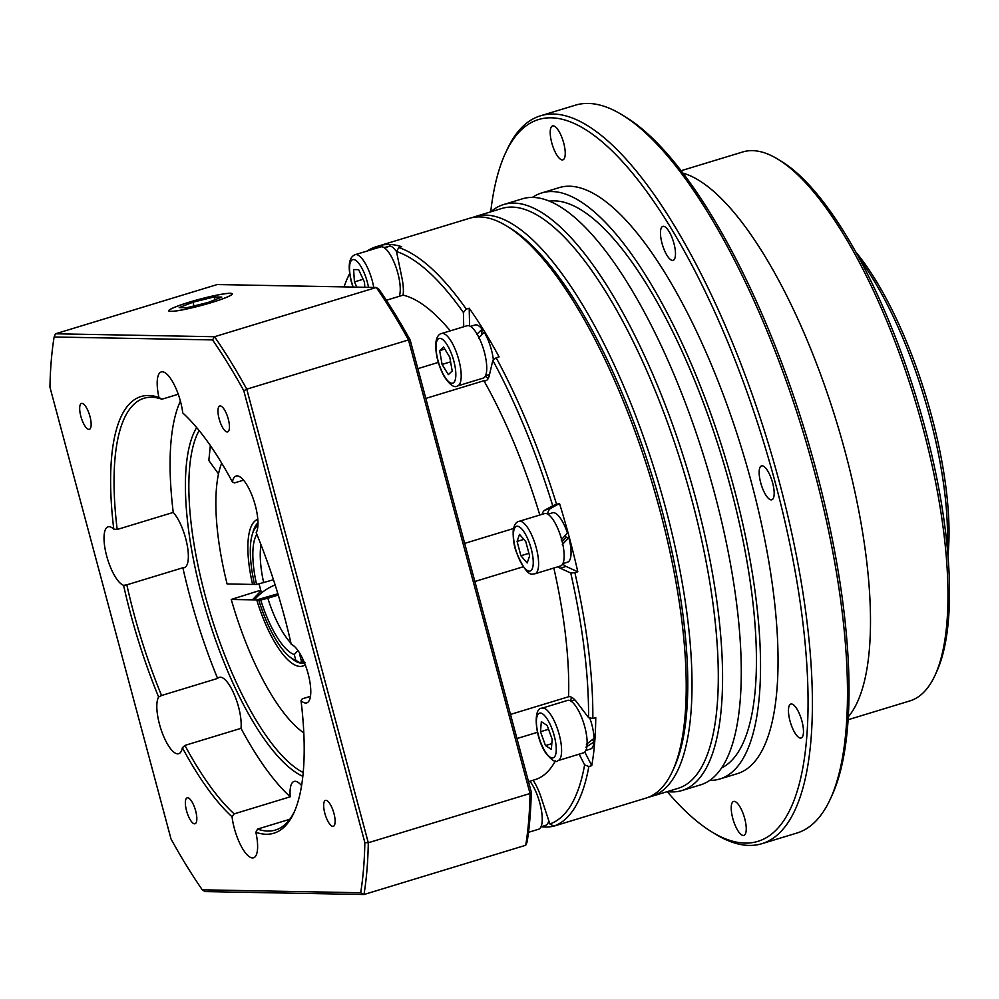 <?xml version="1.0" encoding="UTF-8"?>
<svg xmlns="http://www.w3.org/2000/svg" width="999" height="999" viewBox="0 0 999 999"><rect width="100%" height="100%" fill="white"/><g stroke="black" fill="none" stroke-linecap="round" stroke-linejoin="round"><path stroke-width="1.5" d="M855.569 251.711A199.875 64.436 73.1 0 1 931.63 416.121A199.875 64.436 73.1 0 1 947.964 555.219M947.239 547.002A203.097 65.472 -106.9 0 0 929.794 417.033A203.097 65.472 -106.9 0 0 859.54 258.941M551.748 142.77A17.732 5.719 -106.9 0 0 562.887 159.852A17.732 5.719 -106.9 0 0 563.698 142.994A17.732 5.719 -106.9 0 0 552.559 125.924A17.732 5.719 -106.9 0 0 551.748 142.77M662 243.257A17.732 5.719 -106.9 0 0 673.139 260.327A17.732 5.719 -106.9 0 0 673.95 243.469A17.732 5.719 -106.9 0 0 662.812 226.398A17.732 5.719 -106.9 0 0 662 243.257M760.689 482.729A17.732 5.719 -106.9 0 0 771.827 499.8A17.732 5.719 -106.9 0 0 772.639 482.954A17.732 5.719 -106.9 0 0 761.5 465.884A17.732 5.719 -106.9 0 0 760.689 482.729M789.997 720.928A17.732 5.719 -106.9 0 0 801.136 737.999A17.732 5.719 -106.9 0 0 801.947 721.153A17.732 5.719 -106.9 0 0 790.808 704.07A17.732 5.719 -106.9 0 0 789.997 720.928M732.754 818.306A17.732 5.719 -106.9 0 0 743.893 835.389A17.732 5.719 -106.9 0 0 744.705 818.531A17.732 5.719 -106.9 0 0 733.566 801.46A17.732 5.719 -106.9 0 0 732.754 818.306M777.871 159.191L781.343 161.301A283.691 91.458 73.1 0 1 924.849 427.31A283.691 91.458 73.1 0 1 936.712 671.653L935.014 675.336A286.913 92.495 -106.9 0 0 923.014 428.221A286.913 92.495 -106.9 0 0 777.871 159.191A286.913 92.495 -106.9 0 0 742.744 151.96L681.043 170.742M472.427 217.557A303.034 97.69 73.1 0 1 475.312 216.533L501.585 208.529A303.034 97.69 73.1 0 1 691.982 500.312A303.034 97.69 73.1 0 1 678.096 788.336L651.823 796.328A303.034 97.69 73.1 0 1 648.863 797.077M490.834 211.8A306.256 98.726 73.1 0 1 503.558 204.558A306.256 98.726 73.1 0 1 695.978 499.45A306.256 98.726 73.1 0 1 681.955 790.521A306.256 98.726 73.1 0 1 667.357 791.608M673.376 769.218A299.812 96.653 -106.9 0 0 661.7 509.178A299.812 96.653 -106.9 0 0 508.316 227.035M475.312 216.533A303.034 97.69 73.1 0 1 665.696 508.316A303.034 97.69 73.1 0 1 651.823 796.328M667.232 791.645A377.185 121.591 -106.9 0 0 711.9 831.98A377.185 121.591 -106.9 0 0 775.349 483.004A377.185 121.591 -106.9 0 0 505.332 153.446A377.185 121.591 -106.9 0 0 490.709 211.838M505.332 153.446L507.03 149.763A380.407 122.627 73.1 0 1 540.359 115.847A380.407 122.627 73.1 0 1 779.357 482.13A380.407 122.627 73.1 0 1 761.937 843.68A380.407 122.627 73.1 0 1 715.371 834.09L711.9 831.98M621.965 114.773L625.424 116.883A377.185 121.591 73.1 0 1 816.22 470.554A377.185 121.591 73.1 0 1 832.005 795.416L830.306 799.1A380.407 122.627 -106.9 0 0 814.397 471.466A380.407 122.627 -106.9 0 0 621.965 114.773A380.407 122.627 -106.9 0 0 575.387 105.182L540.359 115.847M503.558 204.558L522.252 198.863A306.256 98.726 73.1 0 1 714.672 493.756A306.256 98.726 73.1 0 1 700.649 784.839L681.955 790.521M549.2 201.186A296.591 95.604 73.1 0 1 730.669 487.837A296.591 95.604 73.1 0 1 721.728 767.881M532.342 197.465A306.256 98.726 73.1 0 1 541.508 193.007A306.256 98.726 73.1 0 1 733.94 487.887A306.256 98.726 73.1 0 1 719.917 778.97A306.256 98.726 73.1 0 1 709.814 780.381M541.508 193.007L559.028 187.675A306.256 98.726 73.1 0 1 751.448 482.554A306.256 98.726 73.1 0 1 737.424 773.638L719.917 778.97M682.841 173.102A290.147 93.531 73.1 0 1 845.279 452.235A290.147 93.531 73.1 0 1 848.351 716.733M848.176 719.705L909.877 700.911A286.913 92.495 -106.9 0 0 935.014 675.336M761.937 843.68L796.977 833.016A380.407 122.627 -106.9 0 0 830.306 799.1M506.568 225.949L510.027 228.059A299.812 96.653 73.1 0 1 661.7 509.178A299.812 96.653 73.1 0 1 674.238 767.407L672.539 771.091A303.034 97.69 -106.9 0 0 659.864 510.089A303.034 97.69 -106.9 0 0 506.568 225.949A303.034 97.69 -106.9 0 0 469.468 218.306L378.971 245.866A303.034 97.69 -106.9 0 0 377.734 246.266L378.196 247.665M562.749 563.911A30.632 9.878 -106.9 0 0 566.096 566.433L577.809 571.815A303.034 97.69 -106.9 0 0 569.368 537.649A303.034 97.69 -106.9 0 0 559.502 503.446L550.561 508.454A30.632 9.878 -106.9 0 0 547.577 514.073M349.65 273.676A299.812 96.653 -106.9 0 0 347.802 277.447L349.5 273.763A303.034 97.69 73.1 0 1 349.625 273.489M367.207 251.011A303.034 97.69 73.1 0 1 374.812 247.153L377.734 246.266M463.723 326.76L463.411 312.525A299.812 96.653 -106.9 0 0 396.491 251.536L398.776 247.602L401.698 246.703A303.034 97.69 -106.9 0 0 378.971 245.866M398.776 247.602A303.034 97.69 73.1 0 1 466.271 309.103L469.193 308.204L469.592 325.949M542.082 514.323A30.632 9.878 73.1 0 1 544.73 510.227L552.734 505.744A299.812 96.653 -106.9 0 0 492.832 360.402L496.166 357.754L499.088 356.868A303.034 97.69 -106.9 0 0 469.193 308.204M496.166 357.754A303.034 97.69 73.1 0 1 556.58 504.345L559.502 503.446M347.802 277.447A299.812 96.653 -106.9 0 0 344.031 286.9M374.812 247.153L373.938 248.963M555.382 760.876A253.072 81.581 73.1 0 1 535.089 779.632L528.508 781.643M533.104 780.244A30.632 9.878 73.1 0 1 541.171 797.564L549.875 823.975A299.812 96.653 -106.9 0 0 584.615 764.872L579.145 754.17M537.474 732.304L516.958 738.548M584.615 764.872L588.836 766.533A303.034 97.69 73.1 0 1 553.808 826.148L549.875 823.975M553.833 568.031A253.072 81.581 73.1 0 1 568.581 696.74A30.632 9.878 73.1 0 1 576.735 702.085L588.548 717.594A299.812 96.653 -106.9 0 0 570.754 573.039L560.264 568.206A30.632 9.878 73.1 0 1 558.054 566.745M510.501 714.422L568.581 696.74M523.114 566.808L474.875 581.493M570.754 573.039L574.9 572.702A303.034 97.69 73.1 0 1 592.832 718.506L588.548 717.594M492.832 360.402L489.26 375.624A30.632 9.878 73.1 0 1 485.801 380.706A30.632 9.878 73.1 0 1 483.903 380.731A253.072 81.581 73.1 0 1 539.81 515.022M464.672 543.381L513.536 528.508M483.903 380.731L425.824 398.414M556.58 504.345L552.734 505.744M577.809 571.815L574.9 572.702M592.832 718.506L595.754 717.619A303.034 97.69 -106.9 0 1 591.758 765.646L588.836 766.533M553.808 826.148L556.718 825.261A303.034 97.69 -106.9 0 1 555.481 825.661L645.991 798.101A303.034 97.69 -106.9 0 0 672.539 771.091M541.221 826.747A303.034 97.69 -106.9 0 0 553.771 826.123M554.233 826.011A303.034 97.69 -106.9 0 0 555.481 825.661M396.491 251.536L401.935 277.884A30.632 9.878 73.1 0 1 403.084 295.155A253.072 81.581 73.1 0 1 450.299 330.856M417.844 368.643L438.311 362.412M403.084 295.155L386.338 300.249M466.271 309.103L463.411 312.525M485.339 376.061A30.632 9.878 -106.9 0 0 488.286 378.384M566.096 537.587A17.732 5.719 -106.9 0 0 565.422 535.264M584.802 752.047L591.758 765.646M571.715 697.339A30.632 9.878 -106.9 0 0 570.566 700.911M211.576 302.547A32.88 3.247 -15 0 0 232.255 293.831A32.88 3.247 -15 0 0 189.398 302.135A32.88 3.247 -15 0 0 168.719 310.851A32.88 3.247 -15 0 0 211.576 302.547M80.844 416.296A13.536 4.371 -106.9 0 0 89.361 429.333A13.536 4.371 -106.9 0 0 89.972 416.471A13.536 4.371 -106.9 0 0 81.468 403.434A13.536 4.371 -106.9 0 0 80.844 416.296M219.143 418.856A13.536 4.371 -106.9 0 0 227.647 431.893A13.536 4.371 -106.9 0 0 228.272 419.018A13.536 4.371 -106.9 0 0 219.768 405.981A13.536 4.371 -106.9 0 0 219.143 418.856M324.825 813.261A13.536 4.371 -106.9 0 0 333.329 826.298A13.536 4.371 -106.9 0 0 333.953 813.436A13.536 4.371 -106.9 0 0 325.449 800.399A13.536 4.371 -106.9 0 0 324.825 813.261M186.526 810.713A13.536 4.371 -106.9 0 0 195.042 823.75A13.536 4.371 -106.9 0 0 195.654 810.876A13.536 4.371 -106.9 0 0 187.15 797.839A13.536 4.371 -106.9 0 0 186.526 810.713M310.477 696.328L302.285 698.813L301.024 700.611A30.632 9.878 -106.9 0 0 306.73 702.896A30.632 9.878 -106.9 0 0 308.129 673.788A30.632 9.878 -106.9 0 0 291.233 644.392A228.247 73.576 73.1 0 0 284.328 616.283A228.247 73.576 73.1 0 0 256.169 532.692A30.632 9.878 -106.9 0 0 255.319 505.519A30.632 9.878 -106.9 0 0 236.076 476.024A30.632 9.878 -106.9 0 0 232.417 482.017A228.247 73.576 73.1 0 0 182.742 412.912A30.632 9.878 -106.9 0 0 180.482 401.411A30.632 9.878 -106.9 0 0 161.239 371.928A30.632 9.878 -106.9 0 0 158.953 397.465L161.888 399.225A225.662 72.752 -106.9 0 0 144.006 398.276A225.662 72.752 -106.9 0 0 117.183 529.482L113.774 529.12A228.247 73.576 73.1 0 1 158.953 397.465M289.772 819.28L257.58 829.083A225.662 72.752 -106.9 0 0 275.462 830.032A225.662 72.752 -106.9 0 0 294.543 811.363M117.183 529.482L173.239 512.425A30.632 9.878 73.1 0 1 185.702 538.548A30.632 9.878 73.1 0 1 184.303 567.657A30.632 9.878 73.1 0 1 182.879 567.769L126.823 584.84A225.662 72.752 -106.9 0 0 133.679 612.749A225.662 72.752 -106.9 0 0 161.563 695.504L217.607 678.433A30.632 9.878 73.1 0 1 219.268 677.334A30.632 9.878 73.1 0 1 238.511 706.817A30.632 9.878 73.1 0 1 240.996 728.333L184.94 745.404A225.662 72.752 -106.9 0 0 234.166 813.873L232.055 816.807A30.632 9.878 -106.9 0 0 234.315 828.321A30.632 9.878 -106.9 0 0 253.559 857.804A30.632 9.878 -106.9 0 0 255.844 832.267L257.58 829.083M161.563 695.504L158.629 697.027A30.632 9.878 -106.9 0 0 159.478 724.213A30.632 9.878 -106.9 0 0 178.721 753.708A30.632 9.878 -106.9 0 0 182.38 747.714L184.94 745.404M113.774 529.12A30.632 9.878 -106.9 0 0 108.079 526.835A30.632 9.878 -106.9 0 0 106.668 555.943A30.632 9.878 -106.9 0 0 123.576 585.327L126.823 584.84M302.847 776.36A189.56 61.101 73.1 0 1 201.898 595.904A189.56 61.101 73.1 0 1 196.666 427.572M199.126 430.557A186.975 60.277 -106.9 0 0 205.107 595.217A186.975 60.277 -106.9 0 0 303.234 772.514M217.607 678.433A225.662 72.752 73.1 0 1 189.735 595.679A225.662 72.752 73.1 0 1 182.879 567.769M243.531 480.169L234.528 482.904L232.417 482.017M212.55 339.91L54.121 336.988A371.378 119.718 -106.9 0 0 49.95 387.175L171.016 838.973A371.378 119.718 -106.9 0 0 202.26 889.809L360.676 892.744A371.378 119.718 -106.9 0 0 364.847 842.557L243.793 390.746A371.378 119.718 -106.9 0 0 212.55 339.91L214.523 336.725A373.963 120.554 73.1 0 1 246.753 389.173L368.294 842.744A373.963 120.554 73.1 0 1 363.986 894.517L204.945 891.57L202.26 889.809M301.024 700.611A228.247 73.576 73.1 0 1 293.868 812.861A228.247 73.576 73.1 0 1 255.844 832.267M232.055 816.807A228.247 73.576 73.1 0 1 182.38 747.714M158.629 697.027A228.247 73.576 73.1 0 1 123.576 585.327M234.166 813.873L290.209 796.802A225.662 72.752 73.1 0 1 240.996 728.333M360.676 892.744L363.986 894.517L525.711 845.266A373.963 120.554 -106.9 0 0 530.019 793.506L368.294 842.744L364.847 842.557M410.189 340.085L531.256 791.895L530.019 793.506L408.491 339.935L410.189 340.085A371.378 119.718 73.1 0 0 378.946 289.248L376.261 287.487L214.523 336.725L55.494 333.791L217.22 284.553L376.261 287.487A373.963 120.554 -106.9 0 1 408.491 339.935L246.753 389.173L243.793 390.746M531.256 791.895A371.378 119.718 73.1 0 1 527.085 842.082L525.711 845.266M178.259 394.243L161.888 399.225M173.239 512.425A225.662 72.752 73.1 0 1 180.394 401.099M290.209 796.802A30.632 9.878 73.1 0 1 294.106 781.43A30.632 9.878 73.1 0 1 301.598 785.626M218.506 473.901L208.828 460.502L210.352 445.591M54.121 336.988L55.494 333.791M294.28 646.303A61.251 19.743 73.1 0 1 293.606 645.741M290.959 643.206A61.251 19.743 73.1 0 1 267.832 598.239L260.727 599.987A64.972 20.942 73.1 0 0 294.268 654.57L297.939 650.511M278.284 595.054L267.832 598.239M305.232 664.785A76.723 24.738 73.1 0 1 256.743 599.912L277.884 593.756L260.539 599.038L258.716 599.949L260.727 599.987M258.716 599.949A70.929 22.865 -106.9 0 0 292.357 658.703A70.929 22.865 -106.9 0 0 295.816 660.327L299.575 662.549A74.151 23.901 73.1 0 1 295.816 660.814L292.357 658.703M294.268 654.57L295.816 660.327M303.047 661.5L299.575 662.549M300.387 654.37A64.972 20.942 73.1 0 1 299.712 654.67L300.224 654.095M305.007 662.649L301.248 660.426L299.712 654.67M301.248 660.426A70.929 22.865 -106.9 0 0 303.034 659.552M256.83 534.315A64.972 20.942 73.1 0 0 256.581 584.49L273.476 579.757M263.686 582.742A61.251 19.743 73.1 0 1 260.989 544.755M257.917 525.624A70.929 22.865 -106.9 0 0 253.509 531.118A70.929 22.865 -106.9 0 0 254.558 584.452L256.581 584.49M253.509 531.118L255.207 527.435A74.151 23.901 73.1 0 1 257.992 523.189M256.743 599.912L231.244 599.45A152.16 49.051 -106.9 0 0 303.821 732.904M231.244 599.45L260.751 590.184M291.121 657.891A74.151 23.901 -106.9 0 0 304.32 662.861A74.151 23.901 -106.9 0 0 304.458 662.824M254.458 584.015L252.597 584.427A76.723 24.738 73.1 0 1 257.817 519.318M221.678 463.111A152.16 49.051 -106.9 0 0 227.098 583.953L252.597 584.427M257.979 522.802A74.151 23.901 -106.9 0 0 252.934 532.479M384.016 247.602L388.136 246.628M396.503 251.598A25.787 8.317 -106.9 0 0 389.598 246.029L384.865 248.189M373.763 287.45A27.398 8.829 73.1 0 0 372.34 281.069A27.398 8.829 73.1 0 0 355.12 254.683L380.669 246.915A27.398 8.829 73.1 0 1 397.877 273.289A27.398 8.829 73.1 0 1 399.263 296.316M356.868 287.138L354.433 281.918L353.621 269.568L358.641 269.668L364.473 282.105L364.81 287.275M363.137 279.27L354.433 281.918M476.573 334.528L482.105 329.208A25.787 8.317 -106.9 0 0 475.212 324.95L470.467 326.398M493.369 359.977A25.787 8.317 -106.9 0 0 484.165 332.217L478.583 338.137M482.105 329.208L481.643 334.827M478.896 337.462L480.719 335.814M562.899 563.586L567.632 562.15A25.787 8.317 -106.9 0 0 568.818 537.637L565.996 537.587L562.212 541.658M561.226 539.947L567.42 532.979A25.787 8.317 -106.9 0 0 553.483 512.687A25.787 8.317 -106.9 0 0 552.609 512.799L547.877 514.248M568.818 537.637L562.325 544.592M586.363 744.267L594.043 738.386A25.787 8.317 -106.9 0 0 589.71 717.844M585.889 750.436L590.621 748.988A25.787 8.317 -106.9 0 0 593.955 741.957L585.901 747.227M593.955 741.957L592.519 739.622M540.996 826.822L546.378 825.087A25.787 8.317 -106.9 0 0 548.763 820.579M441.595 333.504L467.145 325.724A27.398 8.829 73.1 0 1 480.432 340.759A27.398 8.829 73.1 0 1 486.65 370.679A27.398 8.829 73.1 0 1 483.104 378.146L457.567 385.926A27.398 8.829 73.1 0 0 461.101 378.459A27.398 8.829 73.1 0 0 454.882 348.539A27.398 8.829 73.1 0 0 441.595 333.504C438.461 334.091 436.513 337.387 435.739 343.394C435.427 354.133 438.186 365.085 444.031 376.248C449.775 384.952 454.283 388.174 457.567 385.926M442.082 364.435L439.672 350.637L443.531 347.028L449.787 357.217L452.197 371.016L448.339 374.625L442.082 364.435L450.599 361.85M444.792 349.076L439.672 350.637M545.479 513.449A27.398 8.829 73.1 0 1 561.388 538.586A27.398 8.829 73.1 0 1 560.514 565.996L534.977 573.776A27.398 8.829 73.1 0 0 535.851 546.366A27.398 8.829 73.1 0 0 519.93 521.228A27.398 8.829 73.1 0 0 519.005 521.353L544.555 513.573A27.398 8.829 73.1 0 1 545.479 513.449M517.082 541.433L519.505 534.365L525.774 541.595L529.607 555.906L527.172 562.986L520.916 555.756L517.082 541.433L523.851 539.373M528.908 553.321L520.916 555.756M577.06 708.129A27.398 8.829 73.1 0 1 586.588 735.589A27.398 8.829 73.1 0 1 583.503 752.846L557.966 760.626A27.398 8.829 73.1 0 0 561.038 743.368A27.398 8.829 73.1 0 0 551.523 715.896A27.398 8.829 73.1 0 0 541.995 708.191L567.544 700.411A27.398 8.829 73.1 0 1 577.06 708.129M541.333 721.665L547.165 725.461L552.172 739.31L551.336 749.362L545.491 745.579L540.496 731.718L541.333 721.665M551.81 743.656L545.491 745.579M548.538 729.27L540.496 731.718M529.895 781.218A27.398 8.829 73.1 0 1 539.86 803.184A27.398 8.829 73.1 0 1 538.611 829.232L528.483 832.317M189.51 302.148A32.58 3.209 -15 0 0 169.093 310.427A32.58 3.209 -15 0 0 211.463 302.547A32.58 3.209 -15 0 0 231.718 293.644A32.58 3.209 -15 0 0 189.51 302.148M192.957 302.21L179.208 307.605L186.738 307.742L208.017 302.485L221.766 297.078L214.236 296.94L192.957 302.21L193.968 305.956M214.985 299.737L214.236 296.94M566.096 566.433L560.264 568.206M550.561 508.454L544.73 510.227M275.15 584.939A32.243 19.218 148.4 0 0 254.458 599.875M368.506 287.35A23.377 7.53 -106.9 0 0 367.332 282.155A23.377 7.53 -106.9 0 0 353.434 259.54A23.377 7.53 -106.9 0 0 351.573 281.868A23.377 7.53 -106.9 0 0 353.171 287.063M455.756 376.81A23.377 7.53 -106.9 0 0 447.252 345.042A23.377 7.53 -106.9 0 0 436.101 344.842A23.377 7.53 -106.9 0 0 444.617 376.611A23.377 7.53 -106.9 0 0 455.756 376.81M529.358 571.141A23.377 7.53 -106.9 0 0 531.218 548.826A23.377 7.53 -106.9 0 0 517.32 526.211A23.377 7.53 -106.9 0 0 515.459 548.526A23.377 7.53 -106.9 0 0 529.358 571.141M545.017 751.298A23.377 7.53 -106.9 0 0 556.156 751.51A23.377 7.53 -106.9 0 0 547.639 719.73A23.377 7.53 -106.9 0 0 536.5 719.53A23.377 7.53 -106.9 0 0 545.017 751.298M261.476 592.931L259.053 583.878M252.447 599.837L260.939 590.909M385.339 247.165L383.991 247.577M355.12 254.683C348.851 257.193 347.59 266.233 351.323 281.793L352.947 287.063M489.522 374.513L485.489 375.736M574.862 699.874L570.866 701.086M519.005 521.353C515.884 522.002 513.936 525.224 513.161 531.031C513.049 538.873 513.973 545.516 515.934 550.961C522.702 567.644 528.371 575.337 532.942 574.063L534.977 573.776M541.995 708.191C533.041 707.617 534.79 735.926 545.229 752.297C551.585 760.389 555.831 763.161 557.966 760.626"/></g></svg>
